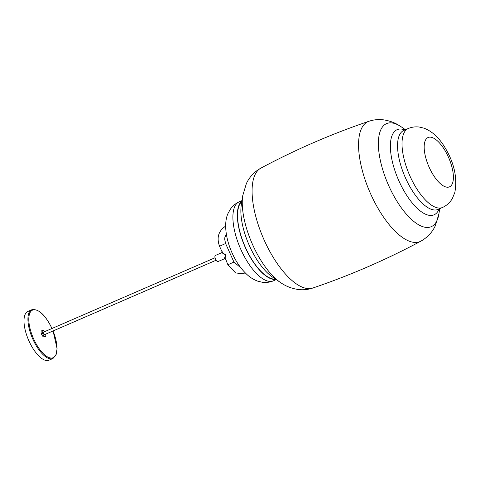 <?xml version="1.0" encoding="UTF-8"?>
<svg xmlns="http://www.w3.org/2000/svg" width="480" height="480" viewBox="0 0 480 480"><rect width="100%" height="100%" fill="white"/><g stroke="black" fill="none" stroke-linecap="round" stroke-linejoin="round"><path stroke-width="0.72" d="M221.736 252.702L225.552 254.79C222.858 253.068 221.73 251.928 222.156 251.37L221.742 252.702L215.382 255.462A3.318 1.344 -113.4 0 0 215.514 259.14A3.318 1.344 -113.4 0 0 218.028 261.552L224.382 258.798L225.552 254.79C225.03 257.886 225.09 259.41 225.744 259.362L227.874 264.78L233.928 262.056L240.834 267.804M241.974 200.634L239.154 201.858A43.038 17.388 66.6 0 0 239.058 201.9A43.038 17.388 66.6 0 0 240.888 249.54A43.038 17.388 66.6 0 0 273.312 280.866A43.038 17.388 66.6 0 0 273.402 280.824L276.228 279.6M241.926 200.952A43.038 17.388 66.6 0 0 245.346 247.602A43.038 17.388 66.6 0 0 275.958 279.42M275.514 279.114A42.666 17.238 -113.4 0 1 273.69 279.09A42.666 17.238 -113.4 0 1 244.11 244.344A42.666 17.238 -113.4 0 1 241.842 201.492M442.536 207.468L438.078 209.4A43.038 17.388 -113.4 0 1 409.362 185.73A43.038 17.388 -113.4 0 1 398.496 137.7A43.038 17.388 -113.4 0 1 403.824 130.428L408.282 128.496A43.038 17.388 -113.4 0 1 408.378 128.454C411.966 127.008 415.632 126.546 419.376 127.062L423.894 128.142C431.754 131.094 438.558 137.208 444.312 146.484C454.08 162.186 457.584 177.516 454.824 192.492L452.394 198.408C450.156 202.392 446.904 205.398 442.626 207.426A43.038 17.388 -113.4 0 1 442.536 207.468A43.038 17.388 -113.4 0 1 413.82 183.792A43.038 17.388 -113.4 0 1 402.954 135.768A43.038 17.388 -113.4 0 1 408.282 128.496M44.568 334.638A1.35 0.546 -113.4 0 1 44.538 334.656A1.35 0.546 -113.4 0 1 43.518 333.666A1.35 0.546 -113.4 0 1 43.44 332.19A1.35 0.546 -113.4 0 1 43.464 332.178A1.35 0.546 -113.4 0 1 43.494 332.166M44.592 331.692A3.318 1.344 66.6 0 0 42.684 330.366A3.318 1.344 66.6 0 0 42.816 334.05A3.318 1.344 66.6 0 0 45.324 336.462A3.318 1.344 66.6 0 0 45.666 334.164M42.684 330.366L41.568 330.852A3.318 1.344 66.6 0 0 41.7 334.53A3.318 1.344 66.6 0 0 44.208 336.948L45.324 336.462M52.926 358.506L49.002 360.204A26.568 10.734 -113.4 0 1 28.926 340.89A26.568 10.734 -113.4 0 1 27.858 311.46L31.782 309.756A26.568 10.734 -113.4 0 0 32.85 339.192A26.568 10.734 -113.4 0 0 52.926 358.506L56.076 354.96L57.09 348.57L53.076 330.954M225.72 226.062C218.478 230.88 216.42 237.606 219.546 246.252L225.6 243.528L233.928 262.056M280.356 282.426A56.178 22.698 66.6 0 1 242.736 195.684L241.26 205.29A46.41 18.75 66.6 0 0 272.34 276.942L280.356 282.426C285.732 286.242 291.792 288.606 298.548 289.53C303.354 290.088 308.106 289.59 312.798 288.036C350.106 275.364 386.136 259.74 420.882 241.158C427.524 237.408 432.372 232.2 435.42 225.54L438.954 213.636A56.178 22.698 66.6 0 1 425.946 227.388A56.178 22.698 66.6 0 1 383.544 172.266A56.178 22.698 66.6 0 1 391.836 122.904A56.178 22.698 66.6 0 1 401.328 126.894C395.958 123.084 389.892 120.714 383.136 119.796C378.336 119.232 373.584 119.73 368.886 121.284A65.37 26.412 66.6 0 0 366.66 184.164A65.37 26.412 66.6 0 0 413.928 242.364A65.37 26.412 66.6 0 0 420.882 241.158M242.736 195.684L246.354 183.606C249.408 177.024 254.226 171.876 260.808 168.162A65.37 26.412 66.6 0 0 260.952 232.362A65.37 26.412 66.6 0 0 307.452 288.546A65.37 26.412 66.6 0 0 312.798 288.036M404.904 129.96A46.41 18.75 66.6 0 0 401.508 129.078A46.41 18.75 66.6 0 0 394.656 169.86A46.41 18.75 66.6 0 0 429.684 215.394A46.41 18.75 66.6 0 0 439.158 208.932M424.758 142.056A26.886 10.866 -113.4 0 1 442.908 147.276A26.886 10.866 -113.4 0 1 452.814 182.304A26.886 10.866 -113.4 0 1 434.664 177.084A26.886 10.866 -113.4 0 1 424.758 142.056M51.948 328.5A25.932 10.476 66.6 0 0 32.172 310.308A25.932 10.476 66.6 0 0 33.618 338.838A25.932 10.476 66.6 0 0 53.112 357.726A25.932 10.476 66.6 0 0 53.022 330.972M219.546 246.252L222.066 251.862M273.312 280.866C269.694 282.324 266.004 282.786 262.248 282.252L257.736 281.16C253.734 279.69 250.158 277.488 247.002 274.554C240.99 268.944 236.028 261.762 232.11 253.008C225.246 237.702 223.758 221.928 228.222 213.03L230.52 208.986C232.698 205.896 235.542 203.532 239.058 201.9M439.71 208.692L438.954 213.636M405.462 129.72L401.328 126.894M260.808 168.162C295.554 149.586 331.578 133.956 368.886 121.284M226.332 234.102L224.85 237.54L224.688 239.262L225.6 243.528M246.462 274.056L235.632 272.964L227.874 264.78M224.382 258.798L225.348 259.17M44.538 334.656L216.114 260.232M43.464 332.178L215.04 257.754M52.206 328.932C45.444 314.964 38.634 308.574 31.782 309.756"/></g></svg>
